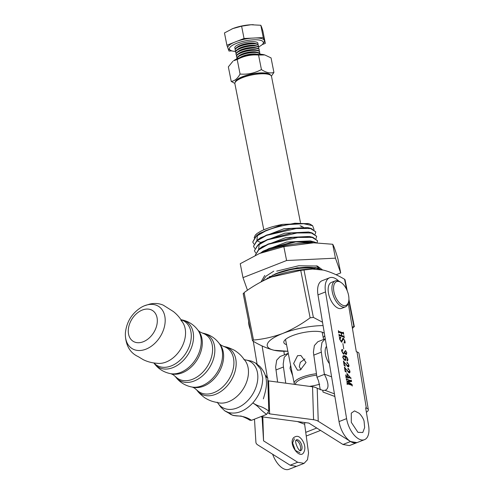 <?xml version="1.0" encoding="UTF-8"?>
<svg xmlns="http://www.w3.org/2000/svg" width="494" height="494" viewBox="0 0 494 494"><rect width="100%" height="100%" fill="white"/><g stroke="black" fill="none" stroke-linecap="round" stroke-linejoin="round"><path stroke-width="0.74" d="M286.551 344.676A20.921 5.94 -11.2 0 1 284.408 340.576A20.921 5.94 -11.2 0 1 292.38 335.679A20.921 5.94 -11.2 0 1 323.613 332.814A20.921 5.94 -11.2 0 1 324.379 333.431M315.147 269.057A27.213 7.731 168.8 0 0 276.671 273.707A27.213 7.731 168.8 0 0 267.736 278.579M287.848 351.215A37.822 10.745 -11.2 0 1 287.422 351.228A37.822 10.745 -11.2 0 1 274.139 350.271C267.229 348.48 260.165 345.423 252.953 341.095L252.483 340.619L253.49 340.045L244.098 292.621L243.567 293.671M322.514 322.218L313.375 317.395L310.133 317.827C301.396 324.274 292.257 329.486 282.71 333.462C273.077 337.007 263.339 339.199 253.49 340.045M244.098 292.621C252.835 286.174 261.981 280.963 271.527 276.986L300.741 270.403L310.133 317.827M287.422 351.228L274.139 350.271A37.822 10.745 -11.2 0 1 282.71 333.462A37.822 10.745 -11.2 0 1 323.076 325.583M313.375 317.395L303.983 269.971L312.517 269.069L323.379 270.094C330.288 271.885 337.353 274.948 344.565 279.277L346.553 289.317M347.226 290.824L345.034 279.752L344.565 279.277M348.801 300.679L353.957 326.701L354.346 326.781L348.912 299.352M352.203 326.979L353.957 326.701L352.444 328.436M312.517 269.069L310.096 269.144A37.822 10.745 168.8 0 0 272.639 276.56A37.822 10.745 168.8 0 0 272.114 276.757M303.983 269.971L300.741 270.403M324.731 335.519A20.921 5.94 -11.2 0 1 323.193 337.421M303.575 227.617A20.921 5.94 168.8 0 0 300.062 225.807M255.151 235.453A29.547 8.392 -11.2 0 1 255.182 235.41A29.547 8.392 -11.2 0 1 256.954 233.594C262.592 229.611 271.187 226.53 282.735 224.356L259.677 233.304L256.757 235.477L252.737 242.054L255.682 236.669L265.642 230.957C272.781 228.012 280.666 225.863 289.299 224.504L303.631 223.708L312.622 225.702L314.036 229.562M254.163 237.818L255.114 235.496L256.954 233.594M320.686 269.57L317.167 267.995L305.051 267.285A29.547 8.392 -11.2 0 1 319.525 269.403M262.746 280.987L266 276.158L273.762 271.181M264.753 275.448L261.036 281.889M312.622 225.702L310.553 224.443A29.547 8.392 -11.2 0 0 309.17 223.77L294.93 223.22L276.671 226.894L265.581 230.667L256.757 235.477M276.671 226.894A31.912 9.065 -11.2 0 1 289.299 224.504M315.79 231.884L311.183 228.463L290.793 228.555L266.464 235.113L257.64 239.923L253.558 246.21L256.565 241.115L266.519 235.41L298.191 228.055L310.609 228.611L315.79 231.884L315.178 234.168M316.666 236.33L312.06 232.909L291.676 233.007L267.34 239.559L258.516 244.369L254.441 250.656L257.448 245.561L267.402 239.856L299.068 232.501L311.492 233.057L316.666 236.33L316.055 238.614M317.549 240.776L312.943 237.361L292.559 237.453L268.223 244.005L259.399 248.815L255.318 255.102L258.381 249.964L268.279 244.302L299.951 236.953L312.369 237.503L317.549 240.776L317.062 242.869M316.605 242.857L313.826 241.807L293.436 241.899L269.107 248.457L260.604 253.027M261.869 252.496L269.162 248.748L295.807 241.881L316.061 242.844M253.891 243.993L252.737 242.054M254.768 248.439L253.62 246.5M255.651 252.885L254.496 250.952M305.051 267.285C294.313 267.983 284.383 270.206 275.263 273.954L264.982 279.863M257.405 235.342L256.88 240.51M257.411 240.986L260.888 242.61M311.183 228.463L307.657 227.567L283.988 228.722L260.56 237.75L257.64 239.923M312.06 232.915L308.534 232.019L284.871 233.168L261.437 242.196L258.516 244.369M259.165 244.234L258.646 249.402M312.943 237.361L309.417 236.465L285.748 237.62L262.32 246.642L259.399 248.815M313.826 241.807L310.3 240.911L286.631 242.066L263.197 251.094L260.276 253.261M310.164 268.186L311.782 267.408M267.266 277.974L268.143 278.239M316.876 269.137L317.537 268.489M317.809 268.174L318.531 266.908M319.025 269.341L318.562 268.89M317.167 267.995L315.58 267.594L297.079 267.797L275.263 273.954M282.735 224.356L308.256 223.498M313.733 242.807L311.078 242.795A43.268 12.288 168.8 0 0 261.684 252.576L259.449 253.508L283.84 246.617L313.733 242.807L332.697 244.264C333.796 245.876 335.543 250.791 337.952 259.017L340.706 272.929L335.451 258.171L286.594 260.523L242.992 277.628L247.488 290.262M242.992 277.628L240.238 263.716L259.449 253.508M276.702 271.12L298.672 265.76L317.358 266.038L322.533 269.915M336.044 274.75L340.706 272.929M316.314 265.797L319.464 268.798M315.771 268.001L314.462 268.866M269.99 276.955L269.156 276.801M269.786 276.455L270.706 276.523M313.622 268.668L315.228 267.884M332.697 244.264L335.451 258.171M286.594 260.523L283.84 246.617M320.322 389.828L318.562 380.886L316.975 377.28L324.447 374.353L326.12 377.922C328.942 384.974 328.572 389.105 325.003 390.322L322.631 390.427M334.864 396.491L323.008 392.051L322.767 390.371L317.21 388.284A9.454 4.625 178.2 0 0 312.541 386.771L268.606 380.905L267.828 380.374M325.472 390.174L325.003 390.322L334.426 393.848M268.211 412.984L269.631 413.873L268.606 380.905M312.541 386.771L313.573 419.739L269.631 413.873M313.573 419.739A9.454 4.625 -1.8 0 1 318.235 421.259L350.549 441.519L342.997 444.483L308.874 423.086L264.938 417.22A9.454 4.625 -1.8 0 1 261.579 416.362M366.375 412.224A10.64 3.483 170.6 0 0 368.339 409.687A10.64 3.483 170.6 0 0 366.344 408.1L365.653 407.883L368.586 425.507A18.914 9.713 -111.4 0 1 364.498 439.679L356.946 442.636L350.549 441.519M364.498 439.679A18.914 9.713 -111.4 0 1 346.597 418.628L325.527 291.935A18.914 9.713 -111.4 0 1 329.615 277.77L322.063 280.728A18.914 9.713 -111.4 0 0 317.975 294.893L339.038 421.592A18.914 9.713 -111.4 0 0 356.946 442.636L349.394 445.6L342.997 444.483M316.975 377.28L313.4 352.191L314.382 345.534L317.858 341.718L325.274 338.81L321.971 342.49L320.952 349.233L324.323 374.106L331.598 376.829M299.932 452.813L295.307 450.374L292.621 442.92L294.405 438.728M292.714 375.804L290.009 368.32L290.614 365.214M287.65 353.562L280.098 356.526L276.696 360.175L275.633 367.005L277.622 382.109M275.899 369.975L283.451 367.011L283.192 364.041L284.248 357.218L288.274 353.371M272.651 454.258A18.914 9.713 68.6 0 0 288.971 469.3L296.511 466.342L290.132 465.218L257.812 444.952A9.454 4.625 -1.8 0 1 255.917 442.358L254.527 419.801L253.867 419.387M283.451 367.011L285.748 383.196M304.891 422.555L304.631 424.241L297.487 421.567M261.264 416.485A9.454 4.625 -1.8 0 1 262.166 418.307L263.561 440.858L297.684 462.254L290.132 465.218M262.814 416.788L263.561 440.858M304.631 424.241L308.54 452.899L307.484 459.723L304.076 463.372L297.684 462.254M257.078 364.115L253.28 341.28M347.548 377.33L346.578 377.027L346.208 377.978L345.695 374.878L346.455 376.274L347.424 376.576L346.899 373.427L351.092 378.435L347.72 377.385L347.93 378.651L347.548 377.33M346.578 377.027L346.158 377.669M345.806 363.911L347.807 365.924L348.356 365.949L347.245 366.147L348.641 364.745L347.751 363.17L347.294 363.337L346.936 362.812L347.27 362.38L348.875 364.992C349.11 366.35 348.82 366.962 348.017 366.832L343.929 361.756L344.386 364.516L345.448 366.134L344.151 365.461L343.416 361.071L345.584 364.004M347.751 363.17L347.294 363.337L347.751 363.17M346.936 362.812L347.27 362.38L346.93 362.51M348.498 366.844L348.017 366.832M342.114 350.141L341.904 351.154L343.447 353.266C344.25 353.445 344.522 352.864 344.269 351.518L345.831 353.698L346.615 352.568L346.004 351.358L345.22 350.907L345.541 350.542L346.868 352.889L346.066 354.612L344.614 352.759L343.534 354.142L341.712 351.203L342.323 349.431L342.842 350.092L342.577 350.462L341.459 350.363M344.015 354.13L343.534 354.142M342.323 350.295L342.842 350.092L342.577 350.462M343.447 353.266L342.879 353.488L343.447 353.266M345.831 353.698L345.263 353.92L345.831 353.698M346.004 351.358L345.602 351.407L346.004 351.358M345.652 351.376L345.22 350.888L345.541 350.542L345.226 350.672M346.411 354.612L346.066 354.612M343.429 338.909L341.478 342.095L339.749 339.384L339.397 337.279L340.798 337.346L339.958 339.483L341.601 341.428L341.039 341.65L343.256 338.217L344.868 340.891L345.201 342.892L344.04 342.688L344.651 340.749L343.429 338.909L342.558 339.119M342.75 338.199L343.256 338.217L342.688 338.439L343.299 338.878M341.99 342.101L341.478 342.095M340.909 337.643L339.724 338.1M348.245 303.205L356.31 351.697L357.001 351.907A10.64 3.483 -9.4 0 1 358.996 353.5L368.339 409.687M329.615 277.77A18.914 9.713 -111.4 0 1 338.822 281.148M343.744 337.001L339.619 335.71L339.292 336.241L338.94 334.123L339.483 334.932L341.552 335.574L341.107 332.907L339.038 332.258L338.717 332.789L338.365 330.671L338.915 331.48L343.04 332.771L343.367 332.24L343.719 334.352L343.169 333.549L341.317 332.968L341.762 335.642L343.614 336.223L343.941 335.692L344.293 337.803L343.744 337.001M339.619 335.71L339.273 336.142M339.038 332.258L338.699 332.69M338.544 331.764L342.472 332.993L343.194 332.376M341.169 335.722L343.046 336.445L343.762 335.827M343.756 348.826L342.885 343.589L343.756 348.826M344.997 356.705L346.066 358.755L345.584 360.373L344.88 360.367L342.774 357.594L343.349 355.692L344.701 355.773C346.177 356.038 347.27 357.298 347.974 359.552L347.585 360.787L347.165 360.212L347.751 359.41C347.091 357.675 346.171 356.773 344.997 356.705L344.787 356.791M347.159 360.175L347.751 359.41M346.807 369.926L348.807 371.939L349.357 371.963L348.245 372.161L349.641 370.759L348.752 369.179L348.295 369.345L347.937 368.827L348.27 368.394L349.876 371.006C350.11 372.365 349.82 372.976 349.017 372.846L344.929 367.771L345.386 370.531L346.448 372.149L345.152 371.476L344.417 367.079L346.578 370.012M348.752 369.179L348.295 369.345L348.752 369.179M347.937 368.827L348.27 368.394L347.93 368.524M349.499 372.853L349.017 372.846M351.759 385.209L347.634 383.918L347.307 384.449L346.955 382.331L347.504 383.14L351.283 384.32L346.794 381.343L350.623 380.843L346.93 379.688L346.603 380.219L346.325 378.546L346.874 379.355L350.999 380.646L351.327 380.114L351.574 381.59L348.011 381.714L352.043 384.418L352.308 386.012L351.759 385.209M347.634 383.918L347.294 384.381M346.93 379.688L346.597 380.189M350.549 380.818L351.154 380.25M284.427 354.828L283.846 351.327M267.223 376.724L262.098 345.917M305.78 432.336L316.759 428.032M306.305 436.011L320.563 430.416M339.1 335.08L339.483 334.932M339.119 335.216L341.552 335.574M338.526 331.635L338.915 331.48M342.472 332.993L342.626 332.598L342.472 332.993M342.867 332.882L342.972 333.487M341.193 335.864L341.762 335.642M343.046 336.445L343.2 336.05L343.046 336.445M343.441 336.328L343.546 336.939M344.337 342.206L344.349 342.57L344.917 342.348M344.349 342.57L344.639 343.114M342.861 339.131L342.095 340.724L342.663 340.502M342.095 340.724L341.675 342.138M339.539 337.532L340.798 337.346M344.022 353.259L343.719 354.173M341.755 349.653L342.28 350.314M346.356 353.673L346.109 354.624M345.553 359.533L345.294 360.429M343.095 355.841L344.701 355.773M344.133 355.995L346.059 357.125M347.406 359.774L347.016 361.009M347.041 360.219L347.189 359.632M343.744 359.644L345.417 359.62L345.781 358.625L344.559 356.569L343.472 356.514L342.984 357.668L344.763 359.589L345.417 359.62M343.472 356.514L342.713 356.847M344.195 359.811L344.763 359.589M346.924 362.689L347.492 363.201M348.387 365.931L348.184 366.869M343.558 361.898L343.929 361.756M344.015 364.665L344.386 364.516M343.46 361.305L343.781 361.182M347.918 368.703L348.492 369.216M349.388 371.945L349.178 372.884M344.559 367.913L344.929 367.771M345.016 370.673L345.386 370.531M344.46 367.32L344.781 367.196M345.961 376.465L346.455 376.274M345.967 376.521L347.424 376.576M349.913 377.583L350.45 378.188L351.012 377.966M347.01 376.737L349.666 377.675L350.234 377.453L347.146 373.909L347.597 376.632L350.234 377.453M347.029 376.854L347.597 376.632M347.115 383.295L347.504 383.14M347.134 383.424L350.715 384.542L351.283 384.32M346.776 381.269L350.635 380.936M346.485 379.509L346.874 379.355M350.431 380.868L350.586 380.473M350.833 380.751L350.975 381.609M347.609 381.868L348.011 381.714M347.708 381.936L348.023 381.806M351.098 384.394L352.043 384.418M351.475 384.641L351.561 385.147M300.994 369.642L299.29 366.622L300.303 362.368L304.897 358.99M235.403 82.035L236.305 80.8A17.494 4.971 -11.2 0 1 242.974 76.7A17.494 4.971 -11.2 0 1 269.088 74.31L270.397 75.1A18.673 5.304 168.8 0 0 242.517 77.657A18.673 5.304 168.8 0 0 235.403 82.035A18.673 5.304 168.8 0 0 234.885 83.733L263.802 229.803M300.451 222.566L271.521 76.484A18.673 5.304 168.8 0 0 270.397 75.1M316.5 375.193A17.494 4.971 168.8 0 0 302.736 378.515A17.494 4.971 168.8 0 0 295.684 384.523M294.924 384.418A18.673 5.304 -11.2 0 1 294.202 383.325A18.673 5.304 -11.2 0 1 301.84 377.249A18.673 5.304 -11.2 0 1 316.296 373.73M297.567 355.68L300.871 355.47L306.033 362.479L300.383 369.913L297.493 370.216L293.627 363.504L297.567 355.68M309.497 386.364A17.494 4.971 168.8 0 0 319.717 384.165M248.606 321.02A12.764 6.558 68.6 0 0 250.149 329.189A12.764 6.558 68.6 0 0 250.291 329.547M248.945 322.743A13.949 7.163 68.6 0 0 249.711 326.596M335.204 280.907L331.431 282.389A13.949 7.163 68.6 0 0 329.578 283.883A13.949 7.163 68.6 0 0 330.752 300.037A13.949 7.163 68.6 0 0 341.613 308.355L345.392 306.879A13.949 7.163 -111.4 0 1 334.531 298.555A13.949 7.163 -111.4 0 1 333.357 282.401A13.949 7.163 -111.4 0 1 335.204 280.907A13.949 7.163 -111.4 0 1 340.212 281.926L341.163 282.568A12.764 6.558 -111.4 0 1 348.628 301.606A12.764 6.558 -111.4 0 1 347.597 304.038A12.764 6.558 -111.4 0 1 336.92 299.549A12.764 6.558 -111.4 0 1 334.889 283.006A12.764 6.558 -111.4 0 1 341.163 282.568M348.628 301.606L348.369 302.723A13.949 7.163 -111.4 0 1 347.239 305.385A13.949 7.163 -111.4 0 1 345.392 306.879M145.946 349.165A24.922 17.562 122.1 0 1 125.414 336.192A24.922 17.562 122.1 0 1 125.445 332.413C126.754 321.625 131.972 313.301 141.105 307.429A24.922 17.562 122.1 0 1 144.495 305.755A24.922 17.562 122.1 0 1 144.594 305.718A24.922 17.562 122.1 0 1 165.181 319.637A24.922 17.562 122.1 0 1 145.946 349.165M180.921 320.334A25.25 17.796 122.1 0 1 183.052 323.039A25.25 17.796 122.1 0 1 166.058 362.053A25.25 17.796 122.1 0 1 157.765 363.362C156.147 363.115 150.423 363.195 143.204 359.657L138.221 356.631C130.49 353.105 126.223 346.288 125.414 336.192M180.989 319.766A25.991 18.315 122.1 0 1 191.277 335.13A25.991 18.315 122.1 0 1 171.22 365.924A25.991 18.315 122.1 0 1 153.924 362.936M198.162 330.449L200.107 332.017L203.528 333.543A25.991 18.315 122.1 0 1 212.593 348.492A25.991 18.315 122.1 0 1 192.537 379.287A25.991 18.315 122.1 0 1 176.142 377.218L173.277 374.804L171.023 373.742M197.791 329.949L198.965 331.523A25.991 18.315 122.1 0 1 202.299 342.039A25.991 18.315 122.1 0 1 182.249 372.834A25.991 18.315 122.1 0 1 172.338 373.989L170.411 373.625A26.732 18.834 122.1 0 0 180.6 372.433A26.732 18.834 122.1 0 0 201.225 340.761A26.732 18.834 122.1 0 0 197.791 329.949C193.679 324.552 188.294 321.18 181.65 319.828A26.732 18.834 122.1 0 1 193.531 335.939A26.732 18.834 122.1 0 1 172.912 367.616A26.732 18.834 122.1 0 1 154.264 363.504C158.376 368.901 163.761 372.272 170.411 373.625M219.515 343.855L221.306 345.312L224.894 346.93A25.991 18.315 122.1 0 1 233.909 361.855A25.991 18.315 122.1 0 1 213.853 392.656A25.991 18.315 122.1 0 1 197.501 390.624L194.482 388.093L192.388 387.117M219.108 343.311L220.281 344.892A25.991 18.315 122.1 0 1 223.615 355.402A25.991 18.315 122.1 0 1 203.565 386.203A25.991 18.315 122.1 0 1 193.654 387.358L191.728 386.987A26.732 18.834 122.1 0 0 201.916 385.802A26.732 18.834 122.1 0 0 222.541 354.124A26.732 18.834 122.1 0 0 219.108 343.311C214.995 337.921 209.61 334.543 202.966 333.191A26.732 18.834 122.1 0 1 214.847 349.307A26.732 18.834 122.1 0 1 194.228 380.979A26.732 18.834 122.1 0 1 175.58 376.866C179.693 382.263 185.077 385.635 191.728 386.987M223.696 346.442L224.282 346.553A26.732 18.834 122.1 0 1 225.344 346.8C227.252 347.109 230.223 348.245 234.261 350.203C239.652 353.537 241.782 356.532 242.233 356.995L245.11 360.639A25.799 18.179 122.1 0 1 246.16 383.202A25.799 18.179 122.1 0 1 228.561 401.708A25.799 18.179 122.1 0 1 218.651 402.845L214.118 401.844C213.501 401.634 209.876 401.023 204.528 397.627C201.002 394.848 198.687 392.662 197.581 391.081A26.732 18.834 122.1 0 1 196.896 390.229L196.544 389.754M225.344 346.8A26.732 18.834 122.1 0 1 236.163 362.67A26.732 18.834 122.1 0 1 215.545 394.342A26.732 18.834 122.1 0 1 197.581 391.081M243.888 359.632L245.357 359.885A26.843 18.914 122.1 0 1 245.895 359.978A26.843 18.914 122.1 0 1 257.825 376.156A26.843 18.914 122.1 0 1 237.114 407.964A26.843 18.914 122.1 0 1 218.391 403.839A26.843 18.914 122.1 0 1 218.076 403.4L217.212 402.184M245.895 359.978L251.532 361.126L255.645 363.102L260.709 369.191L262.685 377.91C262.728 386.926 259.436 395.268 252.829 402.937C244.87 411.28 236.737 414.466 228.426 412.509L224.813 410.872L220.917 407.229L218.391 403.839M231.902 414.874L228.426 412.509C233.217 418.227 241.06 413.219 251.495 420.32L249.915 420.258L247.698 418.918C243.221 416.695 240.739 415.75 240.251 416.072L236.614 415.911C231.272 415.312 232.946 415.065 231.89 414.874L224.813 410.872M268.779 411.033L266.593 414.398C257.343 407.426 260.986 408.217 252.829 402.937C260.375 407.649 259.869 404.895 268.779 411.033L267.754 378.064L265.624 376.514M265.303 375.415L267.019 376.564L267.754 378.064M266.593 414.398L251.495 420.32M364.658 427.576L362.794 432.485L357.946 432.355L351.29 422.321L351.277 413.151L354.544 410.891L359.033 413.225C359.712 413.713 362.929 417.097 364.059 421.061L364.658 427.576M300.086 450.503A5.798 2.976 68.6 0 0 299.944 444.68A5.798 2.976 68.6 0 0 296.091 440.315M329.405 363.652A11.924 6.126 -111.4 0 1 326.528 346.343M239.874 57.613A10.158 2.884 -11.2 0 1 242.894 56.05A10.158 2.884 -11.2 0 1 256.954 54.229M236.941 58.823A11.819 3.359 -11.2 0 1 236.929 58.774A11.819 3.359 -11.2 0 1 241.764 54.927A11.819 3.359 -11.2 0 1 253.539 52.488A11.819 3.359 -11.2 0 1 260.122 54.179A11.819 3.359 -11.2 0 1 260.128 54.235M240.881 57.255A11.819 3.359 -11.2 0 1 242.116 56.73A11.819 3.359 -11.2 0 1 255.886 54.284M236.929 58.774L236.861 58.409A11.819 3.359 -11.2 0 1 238.164 56.396L239.436 55.458A10.158 2.884 -11.2 0 1 242.461 53.883A10.158 2.884 -11.2 0 1 256.54 52.068L258.072 52.457A11.819 3.359 -11.2 0 1 260.048 53.821L260.122 54.179M237.126 57.421A11.819 3.359 -11.2 0 1 236.503 56.606A11.819 3.359 -11.2 0 1 241.331 52.759A11.819 3.359 -11.2 0 1 253.107 50.32A11.819 3.359 -11.2 0 1 259.69 52.012A11.819 3.359 -11.2 0 1 259.424 53.006M238.164 56.396A11.819 3.359 -11.2 0 1 241.69 54.568A11.819 3.359 -11.2 0 1 258.072 52.457M236.503 56.606L236.428 56.248A11.819 3.359 -11.2 0 1 237.738 54.229L239.003 53.29A10.158 2.884 -11.2 0 1 242.035 51.716A10.158 2.884 -11.2 0 1 256.108 49.9L257.64 50.289A11.819 3.359 -11.2 0 1 259.616 51.654L259.69 52.012M236.694 55.254A11.819 3.359 -11.2 0 1 236.07 54.439A11.819 3.359 -11.2 0 1 240.905 50.592A11.819 3.359 -11.2 0 1 252.681 48.153A11.819 3.359 -11.2 0 1 259.264 49.851A11.819 3.359 -11.2 0 1 258.998 50.839M237.738 54.229A11.819 3.359 -11.2 0 1 241.257 52.401A11.819 3.359 -11.2 0 1 257.64 50.289M236.07 54.439L236.002 54.081A11.819 3.359 -11.2 0 1 237.305 52.061L238.577 51.123A10.158 2.884 -11.2 0 1 241.603 49.548A10.158 2.884 -11.2 0 1 255.682 47.733L257.213 48.122A11.819 3.359 -11.2 0 1 259.189 49.486L259.264 49.851M236.268 53.086A11.819 3.359 -11.2 0 1 235.644 52.271A11.819 3.359 -11.2 0 1 240.473 48.431A11.819 3.359 -11.2 0 1 252.249 45.985A11.819 3.359 -11.2 0 1 258.831 47.683A11.819 3.359 -11.2 0 1 258.566 48.671M237.305 52.061A11.819 3.359 -11.2 0 1 240.831 50.234A11.819 3.359 -11.2 0 1 257.213 48.122M235.644 52.271L235.57 51.913A11.819 3.359 -11.2 0 1 236.879 49.9L238.145 48.955A10.158 2.884 -11.2 0 1 241.177 47.381A10.158 2.884 -11.2 0 1 255.25 45.572L256.781 45.954A11.819 3.359 -11.2 0 1 258.763 47.319L258.831 47.683M235.836 50.919A11.819 3.359 -11.2 0 1 235.212 50.11A11.819 3.359 -11.2 0 1 240.047 46.263A11.819 3.359 -11.2 0 1 251.823 43.818A11.819 3.359 -11.2 0 1 258.405 45.516A11.819 3.359 -11.2 0 1 258.14 46.504M236.879 49.9A11.819 3.359 -11.2 0 1 240.405 48.066A11.819 3.359 -11.2 0 1 256.781 45.954M235.212 50.11L235.144 49.746A11.819 3.359 -11.2 0 1 236.447 47.733L237.719 46.788A10.158 2.884 -11.2 0 1 240.745 45.213A10.158 2.884 -11.2 0 1 254.824 43.404L256.355 43.787A11.819 3.359 -11.2 0 1 258.331 45.152L258.405 45.516M235.41 48.758A11.819 3.359 -11.2 0 1 239.615 44.096A11.819 3.359 -11.2 0 1 252.792 41.632A11.819 3.359 -11.2 0 1 257.707 44.337M236.447 47.733A11.819 3.359 -11.2 0 1 239.973 45.899A11.819 3.359 -11.2 0 1 256.355 43.787M235.582 51.462A17.29 4.909 -11.2 0 1 230.457 50.277A17.29 4.909 -11.2 0 1 236.484 43.379A17.29 4.909 -11.2 0 1 255.929 39.779A17.29 4.909 -11.2 0 1 262.864 43.861A17.29 4.909 -11.2 0 1 258.578 46.911M262.166 44.627L265.327 43.386L264.494 41.051A18.71 5.317 -11.2 0 1 263.95 42.385L262.864 43.861M264.494 41.051L263.265 37.587L260.826 25.274L261.659 27.189L262.888 31.073L265.327 43.386M263.265 37.587L255.534 37.958A18.71 5.317 -11.2 0 1 264.092 39.915M255.534 37.958L244.048 38.507L241.609 26.194L251.026 24.749L260.826 25.274M244.048 38.507L237.151 41.212A18.71 5.317 -11.2 0 1 251.779 38.137M237.151 41.212L226.9 45.232L224.467 32.925L232.841 28.578L241.609 26.194M226.9 45.232L228.969 51.036L231.921 50.894M227.734 47.566A18.71 5.317 -11.2 0 1 233.798 42.527M230.457 50.277L228.889 49.326A18.71 5.317 -11.2 0 1 228.135 48.702M253.397 24.7A18.593 5.28 168.8 0 0 253.243 24.7A18.593 5.28 168.8 0 0 251.026 24.749A18.593 5.28 -11.2 0 0 232.841 28.578A18.593 5.28 168.8 0 0 232.05 28.899A18.593 5.28 168.8 0 0 231.828 28.992M264.778 54.945L263.95 54.735A18.025 5.119 168.8 0 0 238.973 57.952A18.025 5.119 168.8 0 0 233.594 60.75L237.2 59.527C243.888 55.946 251.001 54.445 258.553 55.032L264.778 54.945L271.045 57.897L273.923 72.433C270.162 73.563 265.994 72.606 261.431 69.568C254.743 73.149 247.624 74.65 240.078 74.063L237.2 59.527M270.582 75.224A18.025 5.119 168.8 0 0 242.671 76.632A18.025 5.119 168.8 0 0 235.274 82.214M271.397 76.113L273.923 72.433M240.078 74.063C237.546 78.595 234.594 81.047 231.223 81.417L234.854 83.43M231.223 81.417L228.345 66.881L232.896 61.268M261.431 69.568L258.553 55.032M318.235 421.259L317.21 388.284M313.659 355.167L321.211 352.203M262.166 418.307L262.116 416.566M366.344 408.1L357.001 351.907M339.038 421.592L346.597 418.628M317.975 294.893L325.527 291.935M143.291 341.737A18.179 12.807 122.1 0 1 128.279 331.585A18.179 12.807 122.1 0 1 142.303 310.047A18.179 12.807 122.1 0 1 157.314 320.198A18.179 12.807 122.1 0 1 143.291 341.737M296.468 439.821A5.798 2.976 -111.4 0 1 301.05 443.427A5.798 2.976 -111.4 0 1 301.352 450.139A5.798 2.976 -111.4 0 1 300.698 450.614C299.154 452.516 293.763 440.759 296.307 439.944L296.468 439.821M243.172 293.584L252.483 340.619M296.524 466.336L304.076 463.378M339.526 335.704L338.958 335.926M338.952 332.252L338.384 332.474M343.139 332.771L342.577 332.993M343.713 336.223L343.151 336.445M345.769 351.327L345.207 351.549M347.696 359.996L347.128 360.219M347.585 363.17L347.016 363.393M348.585 369.179L348.017 369.401M346.411 377.015L345.843 377.237M347.548 383.918L346.979 384.141M346.85 379.688L346.282 379.911M351.104 380.646L350.536 380.868M301.149 226.11L301.297 226.839M309.3 267.266L309.472 268.131M322.15 332.166L323.595 339.464M272.756 274.997L272.83 275.386M285.513 339.421L294.202 383.325M144.495 305.755L149.985 304.032C154.776 303.013 159.216 303.396 163.292 305.175L173.369 311.541C179.693 316.5 182.119 321.687 183.052 323.039M218.052 402.832L217.545 402.622M180.946 319.692L181.65 319.828M202.349 333.073L202.966 333.191M263.37 398.862C263.413 398.312 267.044 387.821 266.42 381.825C266.272 378.7 265.809 372.964 259.943 366.554L255.645 363.102M244.839 360.107L244.431 359.743M175.209 376.366L175.58 376.866M153.838 362.923L154.264 363.504M303.538 452.794C299.543 459.395 288.021 443.878 293.627 437.641C297.703 434.813 299.827 437.029 302.056 439.814C305.212 444.767 305.706 449.089 303.538 452.794"/></g></svg>
